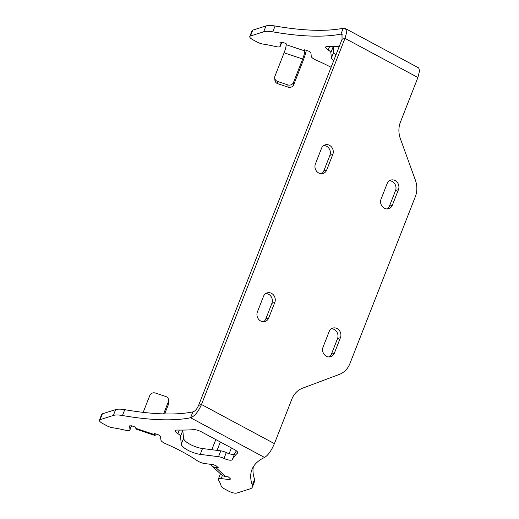 <?xml version="1.0" encoding="UTF-8"?>
<svg xmlns="http://www.w3.org/2000/svg" width="519" height="519" viewBox="0 0 519 519"><rect width="100%" height="100%" fill="white"/><g stroke="black" fill="none" stroke-linecap="round" stroke-linejoin="round"><path stroke-width="0.78" d="M218.512 456.694L220.802 450.855A6.604 2.057 21.4 0 1 226.29 452.581A6.604 2.057 -158.6 0 0 234.614 453.768L232.324 459.613A6.604 2.057 21.4 0 1 224 458.42A6.604 2.057 21.4 0 0 218.512 456.694L200.224 454.365A13.209 4.113 21.4 0 1 181.274 444.199L180.515 436.304A6.604 2.057 -158.6 0 0 177.887 433.67A6.604 2.057 21.4 0 1 175.305 430.712A6.604 2.057 21.4 0 1 177.239 430.043A203.474 63.357 21.4 0 0 193.678 429.654A6.604 2.057 21.4 0 1 201.333 431.795L234.413 449.551A6.604 2.057 21.4 0 1 237.657 452.886A6.604 2.057 21.4 0 1 237.462 453.158L237.702 452.555M182.694 430.082A6.604 2.057 21.4 0 1 182.805 430.459L183.564 438.354A13.209 4.113 -158.6 0 0 202.514 448.526L220.802 450.855M115.627 409.608A22.012 6.851 21.4 0 1 124.748 409.666L122.458 415.505A22.012 6.851 -158.6 0 0 113.337 415.453L115.627 409.608L102.386 413.812L100.096 419.65L113.337 415.453M342.066 39.288L341.969 34.222L340.944 34.092L343.234 28.253L345.09 28.415L346.199 29.83L346.342 33.456L344.973 38.367L342.066 39.288L198.582 405.417C197.012 409.03 195.112 411.197 192.88 411.911A181.468 56.5 21.4 0 1 124.748 409.666M222.411 475.423L221.172 478.576A6.604 2.057 -158.6 0 0 218.311 479.173A6.604 2.057 -158.6 0 0 218.512 480.12A78.142 24.328 -158.6 0 1 221.126 485.972A6.604 2.057 -158.6 0 0 224.39 488.853L228.457 491.039A6.604 2.057 -158.6 0 0 236.833 493.05L250.074 488.853A22.012 6.851 -158.6 0 0 252.338 487.094A22.012 6.851 -158.6 0 0 252.292 485.2L254.582 479.355A181.468 56.5 21.4 0 1 253.356 466.73M254.582 479.355A22.012 6.851 21.4 0 1 254.621 481.249L252.338 487.094M100.096 419.65A6.604 2.057 -158.6 0 0 99.421 420.182L101.711 414.337A6.604 2.057 21.4 0 1 102.386 413.812M236.443 450.868A203.474 63.357 -158.6 0 0 234.614 453.768M220.348 442L217.065 450.375M231.403 447.936L229.145 453.703M215.794 439.554L211.81 449.707M168.604 399.98L168.824 402.244A4.405 4.133 174.5 0 1 168.565 404.054L168.351 401.784A4.405 4.133 -5.5 0 0 165.749 396.503L155.434 393.032A4.405 4.133 -5.5 0 0 149.777 395.543L143.186 412.365M168.351 401.784L163.602 413.903M164.698 413.928L168.565 404.054M192.88 411.911L190.59 417.756L264.534 457.447C267.986 455.455 271.281 450.855 274.415 443.641L291.886 399.066A22.012 19.527 72.4 0 1 302.622 388.167L339.199 374.459A22.012 19.527 -107.6 0 0 349.936 363.56L415.31 196.74A22.012 19.527 -107.6 0 0 415.369 180.099L400.376 138.722A22.012 19.527 72.4 0 1 400.434 122.082L417.905 77.506L344.973 38.367L201.489 404.496L274.415 443.641M122.458 415.505A181.468 56.5 -158.6 0 0 190.59 417.756C194.722 416.121 198.355 411.703 201.489 404.496L198.582 405.417M131.534 425.814L129.919 429.946A6.604 2.057 -158.6 0 1 125.663 430.283A78.142 24.328 -158.6 0 0 112.636 427.734A6.604 2.057 -158.6 0 1 106.726 425.697L102.658 423.51A6.604 2.057 -158.6 0 1 99.421 420.182M210.364 464.278A13.209 9.757 -47.5 0 0 211.512 465.621A13.209 9.757 -47.5 0 0 215.846 467.561L218.473 467.891L216.28 465.893L213.439 464.667L204.752 463.564A6.604 2.057 -158.6 0 1 197.317 460.736A78.142 24.328 -158.6 0 0 165.619 443.719A6.604 2.057 -158.6 0 1 160.909 440.028L160.546 436.278L158.412 434.831L154.286 433.443L154.396 434.572A13.209 1.959 108.6 0 0 154.766 435.409A13.209 1.959 108.6 0 0 156.225 434.092M221.172 478.576L229.852 479.686L230.514 478.907L228.321 476.903L225.694 476.572A13.209 9.757 132.5 0 1 221.36 474.632L211.512 465.621M154.766 435.409L136.192 429.161A13.209 1.959 -71.4 0 1 135.822 428.331L135.712 427.195L131.586 425.807L129.601 425.872L129.958 429.615L131.45 425.814M232.324 459.613A203.474 63.357 21.4 0 1 237.462 453.158M229.852 479.686L230.254 478.674M129.919 429.946A6.604 2.057 -158.6 0 0 129.958 429.615M264.534 457.447A181.468 56.5 -158.6 0 0 251.949 469.552A181.468 56.5 -158.6 0 0 252.292 485.2M389.347 180.774A6.825 6.053 -107.6 0 1 395.543 190.564L389.438 206.147A6.825 6.053 -107.6 0 1 387.239 208.943M265.709 293.559A6.825 6.053 -107.6 0 1 271.904 303.343L265.799 318.926A6.825 6.053 -107.6 0 1 263.6 321.728M323.713 145.547A6.825 6.053 -107.6 0 1 329.909 155.337L323.804 170.913A6.825 6.053 -107.6 0 1 321.605 173.716M331.343 328.787A6.825 6.053 -107.6 0 1 337.538 338.576L331.433 354.159A6.825 6.053 -107.6 0 1 329.234 356.955M387.148 183.577A6.825 6.053 -107.6 0 1 390.736 180.106A6.825 6.053 -107.6 0 1 397.249 182.312A6.825 6.053 -107.6 0 1 398.449 189.643L392.345 205.226A6.825 6.053 -107.6 0 1 388.757 208.69A6.825 6.053 -107.6 0 1 382.25 206.491A6.825 6.053 -107.6 0 1 381.043 199.153L387.148 183.577M263.509 296.355A6.825 6.053 -107.6 0 1 267.097 292.885A6.825 6.053 -107.6 0 1 273.604 295.09A6.825 6.053 -107.6 0 1 274.811 302.421L268.706 318.004A6.825 6.053 -107.6 0 1 265.118 321.475A6.825 6.053 -107.6 0 1 258.611 319.269A6.825 6.053 -107.6 0 1 257.405 311.938L263.509 296.355M321.514 148.343A6.825 6.053 -107.6 0 1 325.102 144.872A6.825 6.053 -107.6 0 1 331.609 147.078A6.825 6.053 -107.6 0 1 332.815 154.415L326.711 169.992A6.825 6.053 -107.6 0 1 323.123 173.463A6.825 6.053 -107.6 0 1 316.616 171.257A6.825 6.053 -107.6 0 1 315.409 163.926L321.514 148.343M329.143 331.589A6.825 6.053 -107.6 0 1 332.731 328.118A6.825 6.053 -107.6 0 1 339.244 330.318A6.825 6.053 -107.6 0 1 340.445 337.655L334.34 353.231A6.825 6.053 -107.6 0 1 330.752 356.702A6.825 6.053 -107.6 0 1 324.245 354.503A6.825 6.053 -107.6 0 1 323.039 347.166L329.143 331.589M288.084 87.166A4.405 4.133 -5.5 0 0 293.735 84.662L293.52 82.391A4.405 4.133 174.5 0 1 287.863 84.902L288.084 87.166L277.769 83.702L277.548 81.431L287.863 84.902M293.52 82.391L302.674 59.023A6.604 0.98 108.6 0 0 304.75 50.914L304.64 49.779L308.766 51.167L310.9 52.62L311.264 56.363A6.604 2.057 21.4 0 0 315.974 60.061A78.142 24.328 21.4 0 1 331.096 67.295M277.548 81.431A4.405 4.133 174.5 0 1 274.947 76.15L284.107 52.782A6.604 0.98 108.6 0 0 286.177 44.673L304.75 50.914M274.694 77.96L274.908 80.224A4.405 4.133 -5.5 0 0 277.769 83.702M306.333 50.349A13.209 1.959 -71.4 0 1 302.895 61.287L293.735 84.662M345.096 28.402L418.651 67.885L419.579 70.675L417.905 77.506M252.74 30.147L265.981 25.95L263.691 31.795L250.45 35.993L252.74 30.147A6.604 2.057 -158.6 0 0 252.065 30.679L249.775 36.518A6.604 2.057 21.4 0 0 253.013 39.853L257.087 42.033A6.604 2.057 21.4 0 0 262.99 44.076A78.142 24.328 21.4 0 1 276.024 46.626A6.604 2.057 21.4 0 0 280.273 46.288A6.604 2.057 21.4 0 0 280.312 45.957L279.955 42.208L281.94 42.149L286.073 43.538L286.177 44.673M336.027 54.696A6.604 2.057 21.4 0 1 333.685 52.237L333.159 46.801A6.604 2.057 -158.6 0 0 333.049 46.418M333.685 52.237L331.394 58.076A6.604 2.057 -158.6 0 0 333.743 60.541M339.335 46.262A203.474 63.357 -158.6 0 1 327.593 46.386A6.604 2.057 -158.6 0 0 325.66 47.047A6.604 2.057 -158.6 0 0 328.242 50.012A6.604 2.057 21.4 0 1 330.869 52.64L333.159 46.801M331.394 58.076L330.869 52.64M249.775 36.518A6.604 2.057 21.4 0 1 250.45 35.993M263.691 31.795A22.012 6.851 21.4 0 1 272.812 31.847L275.102 26.002A22.012 6.851 -158.6 0 0 265.981 25.95M275.102 26.002A181.468 56.5 -158.6 0 0 343.234 28.253M342.598 34.981L340.944 34.092A181.468 56.5 21.4 0 1 272.812 31.847M181.274 444.199L183.564 438.354M200.224 454.365L202.514 448.526M225.694 476.572L215.846 467.561M154.396 434.572L135.822 428.331M226.29 452.581L224 458.42M177.887 433.67L179.302 430.076M182.805 430.459L180.515 436.304M395.543 190.564L398.449 189.643M389.438 206.147L392.345 205.226M271.904 303.343L274.811 302.421M265.799 318.926L268.706 318.004M329.909 155.337L332.815 154.415M323.804 170.913L326.711 169.992M337.538 338.576L340.445 337.655M331.433 354.159L334.34 353.231M302.674 59.023L284.107 52.782M329.656 46.412L328.242 50.012M281.804 42.156L280.312 45.957M220.426 473.776L218.311 479.173M281.888 42.149L280.273 46.288"/></g></svg>
